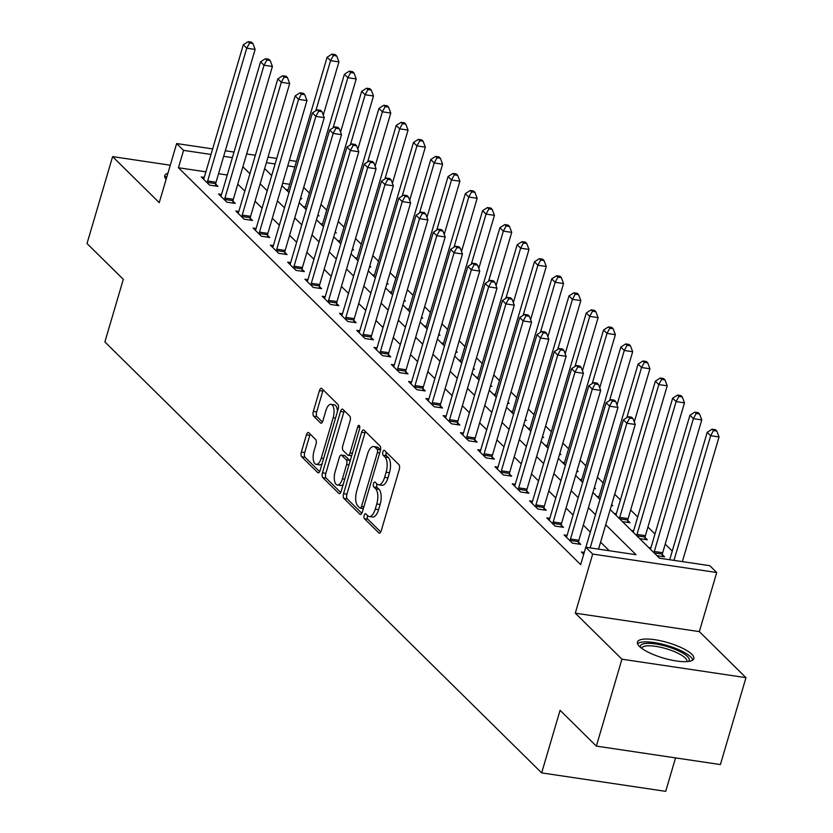<?xml version="1.0" encoding="UTF-8"?>
<svg xmlns="http://www.w3.org/2000/svg" width="833" height="833" viewBox="0 0 833 833"><rect width="100%" height="100%" fill="white"/><g stroke="black" fill="none" stroke-linecap="round" stroke-linejoin="round"><path stroke-width="1.25" d="M364.188 515.356A2.593 1.135 -81.5 0 0 364.427 518.678L378.848 532.901A3.696 1.614 -81.5 0 0 379.307 533.151A3.696 1.614 -81.5 0 0 381.202 530.829L399.288 469.406A3.696 1.614 -81.5 0 0 398.934 464.647L384.513 450.424A2.593 1.135 -81.5 0 0 384.2 450.257A2.593 1.135 -81.5 0 0 382.868 451.882A2.593 1.135 -81.5 0 0 383.107 455.203L384.981 457.046A11.839 5.165 -81.5 0 1 386.106 472.249L384.596 477.371A11.839 5.165 -81.5 0 1 378.515 484.785A11.839 5.165 -81.5 0 1 377.047 484.004L375.173 482.161A2.593 1.135 -81.5 0 0 374.85 481.995A2.593 1.135 -81.5 0 0 373.528 483.619A2.593 1.135 -81.5 0 0 373.767 486.941L375.641 488.784A11.839 5.165 -81.5 0 1 376.766 503.986L375.256 509.109A11.839 5.165 -81.5 0 1 369.175 516.522A11.839 5.165 -81.5 0 1 367.697 515.742L365.833 513.899A2.593 1.135 -81.5 0 0 365.51 513.732A2.593 1.135 -81.5 0 0 364.188 515.356M367.603 515.648A2.593 1.135 -81.5 0 0 367.54 515.856A2.593 1.135 -81.5 0 0 367.78 519.178L380.754 531.975M386.283 452.173A2.593 1.135 -81.5 0 0 386.22 452.381A2.593 1.135 -81.5 0 0 386.46 455.703L388.334 457.546L384.981 457.046M376.943 483.911A2.593 1.135 -81.5 0 0 376.88 484.119A2.593 1.135 -81.5 0 0 377.12 487.44L378.984 489.283L375.641 488.784M639.494 646.46A29.384 8.038 16.4 0 0 670.024 659.788A29.384 8.038 16.4 0 0 693.837 658.653A29.384 8.038 16.4 0 0 691.796 654.238A29.384 8.038 16.4 0 0 661.267 640.921A29.384 8.038 16.4 0 0 637.453 642.056A29.384 8.038 16.4 0 0 639.494 646.46M308.793 432.744A3.696 1.614 -81.5 0 0 308.335 432.494A3.696 1.614 -81.5 0 0 306.44 434.816L301.359 452.048A3.696 1.614 -81.5 0 0 301.713 456.796L317.727 472.592A3.696 1.614 -81.5 0 0 318.185 472.842A3.696 1.614 -81.5 0 0 320.091 470.52L338.167 409.097A3.696 1.614 -81.5 0 0 337.813 404.338L321.809 388.542A3.696 1.614 -81.5 0 0 321.34 388.303A3.696 1.614 -81.5 0 0 319.445 390.615L313.312 411.44A3.696 1.614 -81.5 0 0 313.666 416.188L320.518 422.945A3.696 1.614 -81.5 0 0 320.976 423.195A3.696 1.614 -81.5 0 0 322.881 420.873L325.922 410.554A9.892 4.321 -81.5 0 1 331.003 404.349A9.892 4.321 -81.5 0 1 333.179 417.708L321.278 458.15A9.892 4.321 -81.5 0 1 316.186 464.356A9.892 4.321 -81.5 0 1 314.02 450.986L315.999 444.249A3.696 1.614 -81.5 0 0 315.645 439.501L308.793 432.744M205.897 171.827L178.439 167.745L183.552 150.367L176.648 143.547L212.644 148.899M596.355 746.108L621.939 659.195L745.983 677.656L720.399 764.569L596.355 746.108L560.078 710.31L541.658 772.889L104.885 341.915L123.305 279.336L87.017 243.538L112.601 156.614L159.249 202.648L176.648 143.547M745.983 677.656L699.335 631.622L575.291 613.161L621.939 659.195M575.291 613.161L592.69 554.06L585.776 547.239L636.058 554.726L605.716 524.78M178.439 167.745L580.663 564.628L585.776 547.239M343.56 493.677A3.696 1.614 -81.5 0 0 343.914 498.436L359.918 514.232A3.696 1.614 -81.5 0 0 360.377 514.471A3.696 1.614 -81.5 0 0 362.282 512.149L380.358 450.726A3.696 1.614 -81.5 0 0 380.004 445.978L364 430.182A3.696 1.614 -81.5 0 0 363.542 429.932A3.696 1.614 -81.5 0 0 361.637 432.254L343.56 493.677L346.913 494.177A3.696 1.614 -81.5 0 0 347.267 498.925L361.824 513.295M338.823 493.407L322.808 477.611A3.696 1.614 -81.5 0 1 322.465 472.863L340.541 411.44A3.696 1.614 -81.5 0 1 342.436 409.118A3.696 1.614 -81.5 0 1 342.904 409.357L349.756 416.125A3.696 1.614 -81.5 0 1 350.099 420.873L342.769 445.79A3.696 1.614 -81.5 0 0 343.123 450.538L347.673 455.026A3.696 1.614 -81.5 0 0 348.132 455.266A3.696 1.614 -81.5 0 0 350.027 452.944L357.659 427.017A2.593 1.135 -81.5 0 1 358.992 425.392A2.593 1.135 -81.5 0 1 359.564 428.891L341.186 491.335A3.696 1.614 -81.5 0 1 339.281 493.657A3.696 1.614 -81.5 0 1 338.823 493.407L339.791 493.553M170.276 165.205L112.601 156.614M609.287 550.738L600.603 542.168M590.368 532.068L583.319 525.113M573.083 515.013L566.044 508.068M555.809 497.967L548.77 491.022M538.535 480.922L531.485 473.977M521.25 463.877L514.211 456.921M503.975 446.821L496.937 439.876M486.701 429.776L479.662 422.831M469.427 412.731L462.377 405.775M452.142 395.685L445.103 388.73M434.868 378.63L427.829 371.685M417.593 361.584L410.544 354.639M400.309 344.539L393.27 337.584M383.034 327.494L375.995 320.538M365.76 310.438L358.711 303.493M348.486 293.393L341.436 286.448M331.201 276.348L324.162 269.392M313.926 259.292L306.888 252.347M296.652 242.247L289.603 235.302M279.367 225.202L272.329 218.256M262.093 208.156L255.054 201.201M244.819 191.101L237.769 184.155M227.253 175.013L218.548 173.712M584.256 552.414L581.382 551.987L583.704 554.289M567.096 535.39L564.097 534.942L572.396 543.126L580.778 544.376L578.529 542.158M549.811 518.345L546.823 517.897L555.122 526.081L563.493 527.331L561.255 525.102M532.537 501.289L529.549 500.852L537.837 509.025L546.219 510.275L543.97 508.057M515.263 484.244L512.264 483.796L520.563 491.98L528.945 493.23L526.695 491.012M497.978 467.198L494.989 466.751L503.288 474.935L511.67 476.184L509.421 473.967M480.703 450.153L477.715 449.705L486.003 457.89L494.386 459.129L492.136 456.911M463.429 433.098L460.441 432.66L468.729 440.834L477.111 442.084L474.862 439.866M446.144 416.052L443.156 415.605L451.455 423.789L459.837 425.038L457.588 422.82M428.87 399.007L425.882 398.559L434.17 406.743L442.552 407.993L440.303 405.775M411.596 381.951L408.607 381.514L416.896 389.698L425.278 390.937L423.029 388.719M394.321 364.906L391.323 364.458L399.621 372.643L408.003 373.892L405.754 371.674M377.037 347.861L374.048 347.413L382.347 355.597L390.719 356.847L388.48 354.629M359.762 330.816L356.774 330.368L365.062 338.552L373.444 339.802L371.195 337.584M342.488 313.76L339.5 313.323L347.788 321.507L356.17 322.746L353.921 320.528M325.203 296.715L322.215 296.267L330.514 304.451L338.896 305.701L336.647 303.483M307.929 279.669L304.94 279.222L313.229 287.406L321.611 288.655L319.362 286.437M290.655 262.624L287.666 262.176L295.954 270.361L304.337 271.61L302.087 269.382M273.37 245.568L270.381 245.131L278.68 253.315L287.062 254.554L284.813 252.337M256.095 228.523L253.107 228.075L261.395 236.26L269.777 237.509L267.528 235.291M238.821 211.478L235.833 211.03L244.121 219.214L252.503 220.464L250.254 218.246M221.547 194.433L218.548 193.985L226.847 202.169L235.229 203.408L232.98 201.19M204.262 177.377L201.274 176.94L209.572 185.113L217.944 186.363L215.705 184.145M683.05 561.713L682.487 561.171M672.252 551.071L665.213 544.116M654.977 534.015L647.939 527.07M637.703 516.97L630.654 510.025M620.418 499.925L614.692 494.271M603.144 482.88L597.417 477.226M585.87 465.824L580.143 460.18M568.585 448.779L562.858 443.125M551.311 431.733L545.584 426.079M534.036 414.688L528.309 409.034M516.762 397.633L511.035 391.989M499.477 380.587L493.75 374.933M482.203 363.542L476.476 357.888M464.929 346.486L459.202 340.843M447.644 329.441L441.917 323.798M430.369 312.396L424.643 306.742M413.095 295.351L407.368 289.697M395.81 278.295L390.083 272.651M378.536 261.25L372.809 255.596M361.262 244.204L355.535 238.55M343.987 227.159L338.26 221.505M326.703 210.103L320.976 204.46M309.428 193.058L303.701 187.404M289.707 184.301L282.626 183.25M656.998 555.715L664.588 556.85L662.339 554.622M650.906 547.864L648.699 547.531M639.723 538.67L647.314 539.794L645.065 537.577M633.621 530.808L631.424 530.486M622.438 521.625L630.029 522.749L627.78 520.531M616.347 513.763L614.15 513.44M611.391 505.496L612.755 505.704L611.651 504.611M599.073 496.718L596.865 496.385M594.116 488.45L595.48 488.659L594.377 487.565M581.798 479.673L579.591 479.339M576.832 471.405L578.196 471.603L577.092 470.52M564.514 462.617L562.317 462.294M559.557 454.349L560.921 454.558L559.818 453.464M547.239 445.572L545.042 445.249M542.283 437.304L543.647 437.512L542.543 436.419M529.965 428.526L527.758 428.193M525.009 420.259L526.373 420.457L525.269 419.374M512.68 411.481L510.483 411.148M507.724 403.214L509.088 403.411L507.984 402.329M495.406 394.425L493.209 394.103M490.45 386.158L491.814 386.366L490.71 385.273M478.132 377.38L475.924 377.057M473.175 369.113L474.539 369.321L473.436 368.228M460.847 360.335L458.65 360.002M455.89 352.067L457.255 352.265L456.151 351.182M443.572 343.279L441.375 342.957M438.616 335.022L439.98 335.22L438.876 334.137M426.298 326.234L424.091 325.911M421.342 317.967L422.706 318.175L421.602 317.081M409.024 309.189L406.816 308.856M404.057 300.921L405.421 301.13L404.317 300.036M391.739 292.144L389.542 291.81M386.783 283.876L388.147 284.074L387.043 282.991M374.465 275.088L372.268 274.765M369.508 266.831L370.872 267.029L369.769 265.946M357.19 258.043L354.983 257.72M352.234 249.775L353.598 249.983L352.494 248.89M339.906 240.997L337.709 240.664M334.949 232.73L336.313 232.938L335.21 231.845M322.631 223.952L320.434 223.619M317.675 215.685L319.039 215.882L317.935 214.799M305.357 206.896L303.15 206.574M300.401 198.639L301.765 198.837L300.661 197.744M288.072 189.851L285.875 189.528M541.658 772.889L665.702 791.35L675.542 757.895M610.204 509.546L659.528 558.214L709.82 565.701L716.724 572.521L592.69 554.06M699.335 631.622L716.724 572.521M225.295 150.783L234.011 152.075M246.662 153.959L255.367 155.261M268.018 157.145L276.723 158.437M289.374 160.321L296.454 161.373M232.376 157.624L223.671 156.333M211.009 154.449L183.552 150.367M595.48 514.679L588.442 507.734M578.206 497.634L571.157 490.689M560.921 480.589L553.883 473.633M543.647 463.533L536.608 456.588M526.373 446.488L519.323 439.543M509.098 429.443L502.049 422.487M491.814 412.397L484.775 405.442M474.539 395.342L467.5 388.397M457.265 378.297L450.216 371.351M439.98 361.251L432.941 354.296M422.706 344.206L415.667 337.25M405.432 327.15L398.382 320.205M388.147 310.105L381.108 303.16M370.872 293.06L363.834 286.104M353.598 276.004L346.559 269.059M336.324 258.959L329.274 252.014M319.039 241.914L312 234.968M301.765 224.868L294.726 217.913M284.49 207.813L277.441 200.868M267.206 190.767L260.167 183.822M249.931 173.722L242.892 166.777M264.655 168.578L271.693 175.534M281.929 185.634L288.968 192.579M299.203 202.679L306.252 209.624M316.488 219.725L323.527 226.68M333.762 236.77L340.801 243.725M351.037 253.826L358.086 260.771M368.321 270.871L375.36 277.816M385.596 287.916L392.635 294.872M402.87 304.961L409.909 311.917M420.144 322.017L427.194 328.962M437.429 339.062L444.468 346.007M454.703 356.108L461.742 363.063M471.978 373.163L479.027 380.108M489.263 390.208L496.301 397.154M506.537 407.254L513.576 414.199M523.811 424.299L530.86 431.255M541.096 441.355L548.135 448.3M558.37 458.4L565.409 465.345M575.645 475.445L582.683 482.39M592.919 492.49L599.968 499.446M294.83 166.923L287.749 165.871M275.088 163.986L266.383 162.685M167.902 173.254A29.384 8.038 16.4 0 0 164.747 175.617A29.384 8.038 16.4 0 0 166.121 179.314M369.175 516.522L372.528 517.022A11.839 5.165 -81.5 0 0 378.609 509.609L375.256 509.109M378.984 489.283A11.839 5.165 -81.5 0 1 380.119 504.486L378.609 509.609M378.515 484.785L381.868 485.285A11.839 5.165 -81.5 0 0 387.949 477.871L384.596 477.371M388.334 457.546A11.839 5.165 -81.5 0 1 389.459 472.748L387.949 477.871M365.448 431.609A3.696 1.614 -81.5 0 0 364.989 432.754L346.913 494.177M359.835 507.974A2.593 1.135 -81.5 0 0 360.158 508.151A2.593 1.135 -81.5 0 0 361.48 506.526L377.359 452.611A2.593 1.135 -81.5 0 0 377.11 449.279L375.142 447.342A11.839 5.165 -81.5 0 0 373.673 446.55A11.839 5.165 -81.5 0 0 367.582 453.975L356.743 490.835A11.839 5.165 -81.5 0 0 357.867 506.037L359.835 507.974M363.188 508.474A2.593 1.135 -81.5 0 0 363.334 508.588L360.158 508.151M380.556 449.893A2.593 1.135 -81.5 0 0 380.462 449.778L377.11 449.279M373.673 446.55L377.026 447.05A11.839 5.165 -81.5 0 1 378.494 447.842L380.462 449.778M340.728 492.48L326.161 478.111L322.808 477.611M344.352 410.794A3.696 1.614 -81.5 0 0 343.894 411.939L325.818 473.363A3.696 1.614 -81.5 0 0 326.161 478.111M351.026 455.516A3.696 1.614 -81.5 0 0 351.484 455.766A3.696 1.614 -81.5 0 0 351.651 455.776M335.168 471.634A9.892 4.321 -81.5 0 0 337.334 485.004A9.892 4.321 -81.5 0 0 342.425 478.798L346.611 464.554A3.696 1.614 -81.5 0 0 346.268 459.795L341.717 455.318A3.696 1.614 -81.5 0 0 341.259 455.068A3.696 1.614 -81.5 0 0 339.354 457.39L335.168 471.634M337.334 485.004L340.687 485.504A9.892 4.321 -81.5 0 0 343.269 484.254M350.079 461.118A3.696 1.614 -81.5 0 0 349.621 460.295L346.268 459.795M344.102 455.672A3.696 1.614 -81.5 0 1 344.612 455.568A3.696 1.614 -81.5 0 1 345.07 455.818L349.621 460.295M316.186 464.356L319.539 464.856A9.892 4.321 -81.5 0 0 322.121 463.606M337.407 411.658A9.892 4.321 -81.5 0 0 334.356 404.848L331.003 404.349M323.246 389.969A3.696 1.614 -81.5 0 0 322.798 391.114L316.665 411.939A3.696 1.614 -81.5 0 0 317.019 416.687L322.423 422.019M310.24 434.17A3.696 1.614 -81.5 0 0 309.793 435.315L304.711 452.548A3.696 1.614 -81.5 0 0 305.065 457.296L319.633 471.665M682.362 561.609L719.046 436.961L710.664 435.711L707.207 432.306L669.701 559.734M673.98 560.37L710.664 435.711L713.475 430.546L716.828 431.046L715.443 429.682L712.09 429.182L713.475 430.546M707.207 432.306L712.09 429.182M716.828 431.046L719.046 436.961M598.542 549.145L635.235 424.486L626.853 423.237L590.17 547.895M629.665 418.072L633.018 418.572L631.633 417.208L628.28 416.708L629.665 418.072L626.853 423.237L623.396 419.832L585.891 547.26M635.235 424.486L633.018 418.572M628.28 416.708L623.396 419.832M662.12 556.475L662.402 554.122A3.769 1.645 98.5 0 1 662.683 552.716L701.771 419.905L693.389 418.666L689.932 415.25L650.844 548.062A3.769 1.645 98.5 0 1 650.396 549.197M654.03 552.789A3.769 1.645 98.5 0 1 654.301 551.477L693.389 418.666L696.19 413.491L699.543 413.991L698.169 412.627L694.816 412.127L696.19 413.491M689.932 415.25L694.816 412.127M699.543 413.991L701.771 419.905M644.846 539.43L645.117 537.066A3.769 1.645 98.5 0 1 645.398 535.671L684.487 402.86L676.104 401.61L672.658 398.205L633.569 531.017A3.769 1.645 98.5 0 1 633.111 532.152M636.745 535.734A3.769 1.645 98.5 0 1 637.026 534.422L676.104 401.61L678.916 396.446L682.269 396.945L680.884 395.581L677.531 395.081L678.916 396.446M672.658 398.205L677.531 395.081M682.269 396.945L684.487 402.86M627.572 522.385L627.843 520.021A3.769 1.645 98.5 0 1 628.124 518.626L667.212 385.814L658.83 384.565L655.373 381.16L616.285 513.971A3.769 1.645 98.5 0 1 615.837 515.106M619.471 518.688A3.769 1.645 98.5 0 1 619.742 517.376L658.83 384.565L661.641 379.4L664.994 379.9L663.609 378.536L660.257 378.036L661.641 379.4M655.373 381.16L660.257 378.036M664.994 379.9L667.212 385.814M570.49 539.003L578.873 540.253L617.961 407.441L609.579 406.192L570.49 539.003A3.769 1.645 -81.5 0 0 570.209 540.398L570.147 540.909M612.38 401.027L615.733 401.516L614.358 400.152L611.005 399.663L612.38 401.027L609.579 406.192L606.122 402.776L567.034 535.588A3.769 1.645 -81.5 0 1 566.555 536.796L566.346 537.16M578.873 540.253A3.769 1.645 -81.5 0 0 578.591 541.648L578.31 544.011M617.961 407.441L615.733 401.516M611.005 399.663L606.122 402.776M553.206 521.958L561.588 523.197L600.676 390.385L592.294 389.146L553.206 521.958A3.769 1.645 -81.5 0 0 552.925 523.353L552.873 523.863M595.106 383.971L598.458 384.471L597.074 383.107L593.721 382.607L595.106 383.971L592.294 389.146L588.848 385.731L549.759 518.543A3.769 1.645 -81.5 0 1 549.27 519.74L549.072 520.115M561.588 523.197A3.769 1.645 -81.5 0 0 561.307 524.592L561.036 526.956M600.676 390.385L598.458 384.471M593.721 382.607L588.848 385.731M535.931 504.902L544.313 506.152L583.402 373.34L575.02 372.091L535.931 504.902A3.769 1.645 -81.5 0 0 535.65 506.297L535.588 506.808M577.831 366.926L581.184 367.426L579.799 366.062L576.446 365.562L577.831 366.926L575.02 372.091L571.563 368.686L532.474 501.497A3.769 1.645 -81.5 0 1 531.995 502.695L531.798 503.07M544.313 506.152A3.769 1.645 -81.5 0 0 544.032 507.547L543.762 509.911M583.402 373.34L581.184 367.426M576.446 365.562L571.563 368.686M634.288 421.946L649.938 368.769L641.556 367.52L638.099 364.104L599.01 496.916A3.769 1.645 98.5 0 1 598.563 498.061M626.801 417.656L641.556 367.52L644.367 362.355L647.72 362.844L646.335 361.48L642.982 360.991L644.367 362.355M638.099 364.104L642.982 360.991M647.72 362.844L649.938 368.769M518.657 487.857L527.039 489.106L566.128 356.295L557.746 355.045L518.657 487.857A3.769 1.645 -81.5 0 0 518.376 489.252L518.313 489.762M560.547 349.881L563.899 350.381L562.525 349.017L559.172 348.517L560.547 349.881L557.746 355.045L554.289 351.641L515.2 484.452A3.769 1.645 -81.5 0 1 514.721 485.649L514.513 486.014M527.039 489.106A3.769 1.645 -81.5 0 0 526.758 490.502L526.477 492.865M566.128 356.295L563.899 350.381M559.172 348.517L554.289 351.641M640.515 647.387A25.438 6.956 -163.6 0 1 668.066 646.845A25.438 6.956 -163.6 0 1 688.381 661.475M686.881 661.61A23.553 6.445 16.4 0 0 686.902 661.517A23.553 6.445 16.4 0 0 667.306 649.053A23.553 6.445 16.4 0 0 641.722 648.22A23.553 6.445 16.4 0 0 641.702 648.313M692.827 660.017A29.197 7.986 16.4 0 0 668.545 645.908A29.197 7.986 16.4 0 0 637.557 643.742M167.048 176.169A29.197 7.986 16.4 0 0 164.851 177.314M617.003 404.9L632.663 351.713L624.281 350.474L620.824 347.059L581.736 479.87A3.769 1.645 98.5 0 1 581.288 481.005M609.527 400.6L624.281 350.474L627.082 345.299L630.435 345.799L629.05 344.435L625.708 343.935L627.082 345.299M620.824 347.059L625.708 343.935M630.435 345.799L632.663 351.713M599.729 387.855L615.379 334.668L606.997 333.419L603.54 330.014L564.451 462.825A3.769 1.645 98.5 0 1 564.003 463.96M592.242 383.555L606.997 333.419L609.808 328.254L613.161 328.754L611.776 327.39L608.423 326.89L609.808 328.254M603.54 330.014L608.423 326.89M613.161 328.754L615.379 334.668M582.454 370.81L598.104 317.623L589.722 316.373L586.265 312.969L547.177 445.78A3.769 1.645 98.5 0 1 546.729 446.915M574.968 366.51L589.722 316.373L592.534 311.209L595.887 311.709L594.502 310.345L591.149 309.845L592.534 311.209M586.265 312.969L591.149 309.845M595.887 311.709L598.104 317.623M565.17 353.754L580.83 300.578L572.448 299.328L568.991 295.913L529.903 428.724A3.769 1.645 98.5 0 1 529.455 429.87M557.693 349.464L572.448 299.328L575.249 294.153L578.602 294.653L577.227 293.289L573.875 292.789L575.249 294.153M568.991 295.913L573.875 292.789M578.602 294.653L580.83 300.578M547.895 336.709L563.545 283.522L555.163 282.283L551.717 278.868L512.628 411.679A3.769 1.645 98.5 0 1 512.17 412.814M540.409 332.409L555.163 282.283L557.975 277.108L561.327 277.608L559.943 276.244L556.59 275.744L557.975 277.108M551.717 278.868L556.59 275.744M561.327 277.608L563.545 283.522M501.372 470.812L509.754 472.061L548.843 339.25L540.461 338L501.372 470.812A3.769 1.645 -81.5 0 0 501.091 472.207L501.039 472.717M543.272 332.825L546.625 333.325L545.24 331.961L541.887 331.472L543.272 332.825L540.461 338L537.014 334.585L497.926 467.396A3.769 1.645 -81.5 0 1 497.436 468.604L497.239 468.969M509.754 472.061A3.769 1.645 -81.5 0 0 509.473 473.456L509.202 475.82M548.843 339.25L546.625 333.325M541.887 331.472L537.014 334.585M484.098 453.766L492.48 455.005L531.569 322.194L523.186 320.955L484.098 453.766A3.769 1.645 -81.5 0 0 483.817 455.162L483.754 455.672M525.998 315.78L529.351 316.28L527.966 314.916L524.613 314.416L525.998 315.78L523.186 320.955L519.73 317.54L480.641 450.351A3.769 1.645 -81.5 0 1 480.162 451.548L479.964 451.923M492.48 455.005A3.769 1.645 -81.5 0 0 492.199 456.401L491.928 458.764M531.569 322.194L529.351 316.28M524.613 314.416L519.73 317.54M466.824 436.711L475.206 437.96L514.294 305.149L505.912 303.899L466.824 436.711A3.769 1.645 -81.5 0 0 466.542 438.106L466.48 438.616M508.724 298.735L512.076 299.234L510.691 297.87L507.339 297.371L508.724 298.735L505.912 303.899L502.455 300.494L463.367 433.306A3.769 1.645 -81.5 0 1 462.888 434.503L462.69 434.878M475.206 437.96A3.769 1.645 -81.5 0 0 474.925 439.355L474.643 441.719M514.294 305.149L512.076 299.234M507.339 297.371L502.455 300.494M449.549 419.665L457.931 420.915L497.009 288.103L488.638 286.854L449.549 419.665A3.769 1.645 -81.5 0 0 449.268 421.061L449.206 421.571M491.439 281.689L494.792 282.189L493.407 280.825L490.064 280.325L491.439 281.689L488.638 286.854L485.181 283.449L446.092 416.261A3.769 1.645 -81.5 0 1 445.603 417.458L445.405 417.822M457.931 420.915A3.769 1.645 -81.5 0 0 457.64 422.31L457.369 424.674M497.009 288.103L494.792 282.189M490.064 280.325L485.181 283.449M432.265 402.62L440.647 403.859L479.735 271.058L471.353 269.809L432.265 402.62A3.769 1.645 -81.5 0 0 431.983 404.015L431.931 404.526M474.164 264.634L477.517 265.133L476.132 263.769L472.78 263.27L474.164 264.634L471.353 269.809L467.896 266.393L428.808 399.205A3.769 1.645 -81.5 0 1 428.329 400.402L428.131 400.777M440.647 403.859A3.769 1.645 -81.5 0 0 440.365 405.265L440.095 407.618M479.735 271.058L477.517 265.133M472.78 263.27L467.896 266.393M530.621 319.664L546.271 266.477L537.889 265.227L534.432 261.822L495.343 394.634A3.769 1.645 98.5 0 1 494.896 395.769M523.134 315.363L537.889 265.227L540.7 260.063L544.053 260.562L542.668 259.198L539.315 258.699L540.7 260.063M534.432 261.822L539.315 258.699M544.053 260.562L546.271 266.477M414.99 385.564L423.372 386.814L462.461 254.003L454.079 252.763L414.99 385.564A3.769 1.645 -81.5 0 0 414.709 386.97L414.647 387.48M456.89 247.588L460.243 248.088L458.858 246.724L455.505 246.224L456.89 247.588L454.079 252.763L450.622 249.348L411.533 382.16A3.769 1.645 -81.5 0 1 411.054 383.357L410.856 383.732M423.372 386.814A3.769 1.645 -81.5 0 0 423.091 388.209L422.82 390.573M462.461 254.003L460.243 248.088M455.505 246.224L450.622 249.348M513.336 302.618L528.997 249.431L520.615 248.182L517.158 244.777L478.069 377.588A3.769 1.645 98.5 0 1 477.621 378.723M505.86 298.318L520.615 248.182L523.416 243.017L526.768 243.517L525.394 242.153L522.041 241.653L523.416 243.017M517.158 244.777L522.041 241.653M526.768 243.517L528.997 249.431M397.716 368.519L406.098 369.769L445.186 236.957L436.804 235.708L397.716 368.519A3.769 1.645 -81.5 0 0 397.435 369.914L397.372 370.425M439.605 230.543L442.958 231.043L441.584 229.679L438.231 229.179L439.605 230.543L436.804 235.708L433.347 232.303L394.259 365.114A3.769 1.645 -81.5 0 1 393.78 366.312L393.572 366.687M406.098 369.769A3.769 1.645 -81.5 0 0 405.817 371.164L405.536 373.528M445.186 236.957L442.958 231.043M438.231 229.179L433.347 232.303M496.062 285.563L511.712 232.386L503.34 231.137L499.883 227.721L460.795 360.533A3.769 1.645 98.5 0 1 460.347 361.678M488.575 281.273L503.34 231.137L506.141 225.962L509.494 226.461L508.109 225.097L504.756 224.598L506.141 225.962M499.883 227.721L504.756 224.598M509.494 226.461L511.712 232.386M380.431 351.474L388.813 352.723L427.902 219.912L419.52 218.662L380.431 351.474A3.769 1.645 -81.5 0 0 380.15 352.869L380.098 353.379M422.331 213.498L425.684 213.998L424.299 212.634L420.946 212.134L422.331 213.498L419.52 218.662L416.073 215.258L376.985 348.059A3.769 1.645 -81.5 0 1 376.495 349.266L376.297 349.631M388.813 352.723A3.769 1.645 -81.5 0 0 388.532 354.119L388.261 356.482M427.902 219.912L425.684 213.998M420.946 212.134L416.073 215.258M478.788 268.518L494.438 215.331L486.055 214.091L482.599 210.676L443.51 343.488A3.769 1.645 98.5 0 1 443.062 344.623M471.301 264.217L486.055 214.091L488.867 208.916L492.22 209.416L490.835 208.052L487.482 207.552L488.867 208.916M482.599 210.676L487.482 207.552M492.22 209.416L494.438 215.331M363.157 334.429L371.539 335.668L410.627 202.867L402.245 201.617L363.157 334.429A3.769 1.645 -81.5 0 0 362.876 335.824L362.813 336.334M405.057 196.442L408.409 196.942L407.025 195.578L403.672 195.078L405.057 196.442L402.245 201.617L398.788 198.202L359.7 331.013A3.769 1.645 -81.5 0 1 359.221 332.211L359.023 332.586M371.539 335.668A3.769 1.645 -81.5 0 0 371.258 337.073L370.987 339.427M410.627 202.867L408.409 196.942M403.672 195.078L398.788 198.202M461.513 251.472L477.163 198.285L468.781 197.036L465.324 193.631L426.236 326.442A3.769 1.645 98.5 0 1 425.788 327.577M454.027 247.172L468.781 197.036L471.593 191.871L474.945 192.371L473.56 191.007L470.208 190.507L471.593 191.871M465.324 193.631L470.208 190.507M474.945 192.371L477.163 198.285M345.882 317.373L354.264 318.623L393.353 185.811L384.971 184.562L345.882 317.373A3.769 1.645 -81.5 0 0 345.601 318.779L345.539 319.278M387.772 179.397L391.125 179.897L389.75 178.533L386.397 178.033L387.772 179.397L384.971 184.562L381.514 181.157L342.425 313.968A3.769 1.645 -81.5 0 1 341.946 315.166L341.738 315.54M354.264 318.623A3.769 1.645 -81.5 0 0 353.983 320.018L353.702 322.381M393.353 185.811L391.125 179.897M386.397 178.033L381.514 181.157M444.228 234.427L459.889 181.24L451.507 179.99L448.05 176.586L408.961 309.387A3.769 1.645 98.5 0 1 408.514 310.532M436.752 230.127L451.507 179.99L454.308 174.826L457.661 175.326L456.286 173.962L452.933 173.462L454.308 174.826M448.05 176.586L452.933 173.462M457.661 175.326L459.889 181.24M328.608 300.328L336.98 301.577L376.068 168.766L367.686 167.516L328.608 300.328A3.769 1.645 -81.5 0 0 328.317 301.723L328.264 302.233M370.498 162.352L373.85 162.852L372.466 161.487L369.113 160.988L370.498 162.352L367.686 167.516L364.24 164.111L325.151 296.923A3.769 1.645 -81.5 0 1 324.662 298.12L324.464 298.485M336.98 301.577A3.769 1.645 -81.5 0 0 336.699 302.973L336.428 305.336M376.068 168.766L373.85 162.852M369.113 160.988L364.24 164.111M426.954 217.371L442.604 164.195L434.222 162.945L430.765 159.53L391.677 292.341A3.769 1.645 98.5 0 1 391.229 293.476M419.468 213.081L434.222 162.945L437.033 157.77L440.386 158.27L439.001 156.906L435.649 156.406L437.033 157.77M430.765 159.53L435.649 156.406M440.386 158.27L442.604 164.195M409.68 200.326L425.33 147.139L416.948 145.89L413.491 142.485L374.402 275.296A3.769 1.645 98.5 0 1 373.955 276.431M402.193 196.026L416.948 145.89L419.759 140.725L423.112 141.225L421.727 139.861L418.374 139.361L419.759 140.725M413.491 142.485L418.374 139.361M423.112 141.225L425.33 147.139M392.395 183.281L408.055 130.094L399.673 128.844L396.216 125.439L357.128 258.251A3.769 1.645 98.5 0 1 356.68 259.386M384.919 178.98L399.673 128.844L402.474 123.68L405.827 124.179L404.453 122.815L401.1 122.316L402.474 123.68M396.216 125.439L401.1 122.316M405.827 124.179L408.055 130.094M375.121 166.236L390.771 113.049L382.389 111.799L378.942 108.384L339.854 241.195A3.769 1.645 98.5 0 1 339.395 242.341M367.634 161.935L382.389 111.799L385.2 106.634L388.553 107.124L387.168 105.76L383.815 105.27L385.2 106.634M378.942 108.384L383.815 105.27M388.553 107.124L390.771 113.049M357.846 149.18L373.496 95.993L365.114 94.754L361.657 91.338L322.569 224.15A3.769 1.645 98.5 0 1 322.121 225.285M350.36 144.88L365.114 94.754L367.926 89.579L371.279 90.079L369.894 88.715L366.541 88.215L367.926 89.579M361.657 91.338L366.541 88.215M371.279 90.079L373.496 95.993M311.323 283.282L319.705 284.532L358.794 151.721L350.412 150.471L311.323 283.282A3.769 1.645 -81.5 0 0 311.042 284.678L310.98 285.188M353.223 145.306L356.576 145.796L355.191 144.442L351.838 143.942L353.223 145.306L350.412 150.471L346.955 147.056L307.866 279.867A3.769 1.645 -81.5 0 1 307.387 281.075L307.19 281.439M319.705 284.532A3.769 1.645 -81.5 0 0 319.424 285.927L319.154 288.291M358.794 151.721L356.576 145.796M351.838 143.942L346.955 147.056M294.049 266.237L302.431 267.476L341.52 134.665L333.138 133.426L294.049 266.237A3.769 1.645 -81.5 0 0 293.768 267.632L293.705 268.143M335.949 128.251L339.302 128.751L337.917 127.387L334.564 126.887L335.949 128.251L333.138 133.426L329.681 130.01L290.592 262.822A3.769 1.645 -81.5 0 1 290.113 264.019L289.915 264.394M302.431 267.476A3.769 1.645 -81.5 0 0 302.15 268.872L301.869 271.235M341.52 134.665L339.302 128.751M334.564 126.887L329.681 130.01M276.775 249.182L285.157 250.431L324.245 117.62L315.863 116.37L276.775 249.182A3.769 1.645 -81.5 0 0 276.494 250.577L276.431 251.087M318.664 111.206L322.017 111.705L320.632 110.341L317.29 109.841L318.664 111.206L315.863 116.37L312.406 112.965L273.318 245.777A3.769 1.645 -81.5 0 1 272.828 246.974L272.63 247.349M285.157 250.431A3.769 1.645 -81.5 0 0 284.865 251.826L284.594 254.19M324.245 117.62L322.017 111.705M317.29 109.841L312.406 112.965M259.49 232.136L267.872 233.386L306.961 100.574L298.578 99.325L259.49 232.136A3.769 1.645 -81.5 0 0 259.209 233.532L259.157 234.042M301.39 94.16L304.743 94.66L303.358 93.296L300.005 92.796L301.39 94.16L298.578 99.325L295.121 95.92L256.033 228.731A3.769 1.645 -81.5 0 1 255.554 229.929L255.356 230.293M267.872 233.386A3.769 1.645 -81.5 0 0 267.591 234.781L267.32 237.145M306.961 100.574L304.743 94.66M300.005 92.796L295.121 95.92M242.216 215.091L250.598 216.341L289.686 83.529L281.304 82.28L242.216 215.091A3.769 1.645 -81.5 0 0 241.934 216.486L241.872 216.996M284.115 77.115L287.468 77.604L286.083 76.24L282.731 75.751L284.115 77.115L281.304 82.28L277.847 78.864L238.759 211.676A3.769 1.645 -81.5 0 1 238.28 212.884L238.082 213.248M250.598 216.341A3.769 1.645 -81.5 0 0 250.317 217.736L250.046 220.099M289.686 83.529L287.468 77.604M282.731 75.751L277.847 78.864M340.562 132.135L356.222 78.948L347.84 77.698L344.383 74.293L305.294 207.105A3.769 1.645 98.5 0 1 304.847 208.24M333.085 127.834L347.84 77.698L350.641 72.533L353.994 73.033L352.619 71.669L349.266 71.169L350.641 72.533M344.383 74.293L349.266 71.169M353.994 73.033L356.222 78.948M224.941 198.046L233.323 199.285L272.412 66.473L264.03 65.234L224.941 198.046A3.769 1.645 -81.5 0 0 224.66 199.441L224.598 199.951M266.831 60.059L270.184 60.559L268.809 59.195L265.456 58.695L266.831 60.059L264.03 65.234L260.573 61.819L221.484 194.63A3.769 1.645 -81.5 0 1 221.005 195.828L220.797 196.203M233.323 199.285A3.769 1.645 -81.5 0 0 233.042 200.68L232.761 203.044M272.412 66.473L270.184 60.559M265.456 58.695L260.573 61.819M323.287 115.089L338.937 61.902L330.566 60.653L327.109 57.248L288.02 190.059A3.769 1.645 98.5 0 1 287.572 191.194M315.801 110.789L330.566 60.653L333.367 55.488L336.719 55.988L335.335 54.624L331.982 54.124L333.367 55.488M327.109 57.248L331.982 54.124M336.719 55.988L338.937 61.902M207.656 180.99L216.039 182.24L255.127 49.428L246.745 48.179L207.656 180.99A3.769 1.645 -81.5 0 0 207.375 182.385L207.323 182.896M249.556 43.014L252.909 43.514L251.524 42.15L248.172 41.65L249.556 43.014L246.745 48.179L243.298 44.774L204.21 177.585A3.769 1.645 -81.5 0 1 203.721 178.783L203.523 179.157M216.039 182.24A3.769 1.645 -81.5 0 0 215.757 183.635L215.487 185.998M255.127 49.428L252.909 43.514M248.172 41.65L243.298 44.774M367.78 519.178L364.427 518.678M386.46 455.703L383.107 455.203M377.12 487.44L373.767 486.941M380.119 504.486L376.766 503.986M389.459 472.748L386.106 472.249M379.817 533.047L378.848 532.901M364.989 432.754L361.637 432.254M360.887 514.378L359.918 514.232M347.267 498.925L343.914 498.436M363.834 506.87L361.48 506.526M379.702 452.954L377.359 452.611M378.494 447.842L375.142 447.342M325.818 473.363L322.465 472.863M343.894 411.939L340.541 411.44M352.38 453.298L350.027 452.944M359.794 427.329L357.659 427.017M344.768 479.152L342.425 478.798M348.965 464.897L346.611 464.554M345.07 455.818L341.717 455.318M323.62 458.504L321.278 458.15M335.522 418.062L333.179 417.708M321.486 423.091L320.518 422.945M317.019 416.687L313.666 416.188M316.665 411.939L313.312 411.44M322.798 391.114L319.445 390.615M318.695 472.738L317.727 472.592M305.065 457.296L301.713 456.796M304.711 452.548L301.359 452.048M309.793 435.315L306.44 434.816M662.402 554.122L654.124 552.883M662.683 552.716L654.301 551.477M645.117 537.066L636.849 535.838M645.398 535.671L637.026 534.422M627.843 520.021L619.575 518.792M628.124 518.626L619.742 517.376M570.209 540.398L578.591 541.648M552.925 523.353L561.307 524.592M535.65 506.297L544.032 507.547M518.376 489.252L526.758 490.502M501.091 472.207L509.473 473.456M483.817 455.162L492.199 456.401M466.542 438.106L474.925 439.355M449.268 421.061L457.64 422.31M431.983 404.015L440.365 405.265M414.709 386.97L423.091 388.209M397.435 369.914L405.817 371.164M380.15 352.869L388.532 354.119M362.876 335.824L371.258 337.073M345.601 318.779L353.983 320.018M328.317 301.723L336.699 302.973M311.042 284.678L319.424 285.927M293.768 267.632L302.15 268.872M276.494 250.577L284.865 251.826M259.209 233.532L267.591 234.781M241.934 216.486L250.317 217.736M224.66 199.441L233.042 200.68M207.375 182.385L215.757 183.635M351.484 455.766L348.132 455.266M344.612 455.568L341.259 455.068"/></g></svg>
